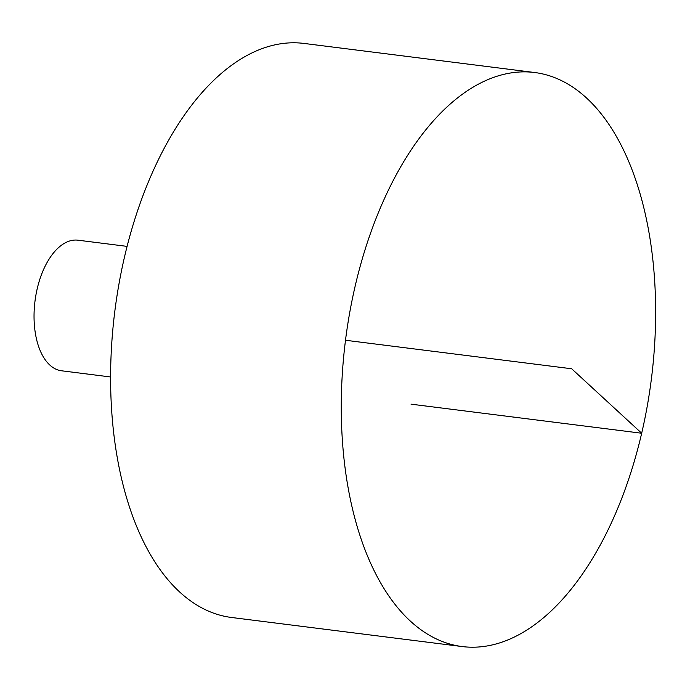 <?xml version="1.0" encoding="UTF-8"?>
<svg xmlns="http://www.w3.org/2000/svg" width="690" height="690" viewBox="0 0 690 690"><rect width="100%" height="100%" fill="white"/><g stroke="black" fill="none" stroke-linecap="round" stroke-linejoin="round"><path stroke-width="1.03" d="M563.161 81.463A289.3 154.163 -82.8 0 1 647.229 406.246A289.3 154.163 -82.8 0 1 462.266 646.573A289.3 154.163 -82.8 0 1 345.5 340.256A289.3 154.163 -82.8 0 1 534.647 72.51A289.3 154.163 -82.8 0 1 563.161 81.463M462.266 646.573L231.599 617.49A289.3 154.163 -82.8 0 1 114.833 311.173A289.3 154.163 -82.8 0 1 303.98 43.427L534.647 72.51M110.616 376.973L61.565 370.789A65.809 35.069 -82.8 0 1 35 301.107A65.809 35.069 -82.8 0 1 78.03 240.198L127.081 246.382M345.5 340.256L571.674 368.771L641.691 433.242L411.024 404.159"/></g></svg>
